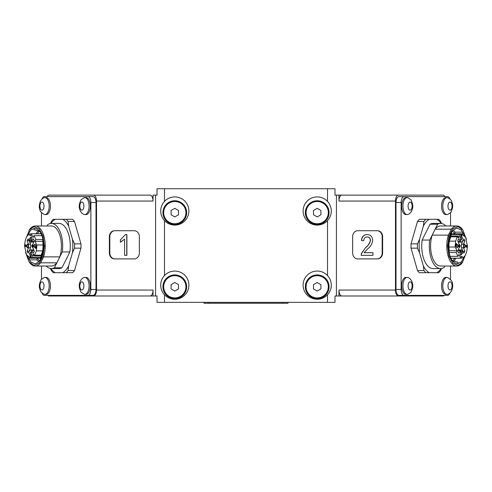 <?xml version="1.0" encoding="UTF-8"?>
<svg xmlns="http://www.w3.org/2000/svg" width="492" height="492" viewBox="0 0 492 492"><rect width="100%" height="100%" fill="white"/><g stroke="black" fill="none" stroke-linecap="round" stroke-linejoin="round"><path stroke-width="0.74" d="M331.288 285.157L331.288 285.157C331.251 288.816 329.991 292.014 327.518 294.757A14.09 14.09 0 0 1 303.109 285.157A14.09 14.09 0 0 1 327.518 275.563C329.984 278.281 331.239 281.479 331.288 285.157A14.09 14.09 0 0 1 327.518 294.757L327.518 302.365L334.997 302.365L334.997 295.987L398.44 295.987A5.935 2.964 90 0 1 395.476 290.052L395.476 201.056A5.935 2.964 90 0 1 398.44 195.121L442.941 195.121A5.935 2.964 90 0 1 444.903 196.609M47.097 196.609A5.935 2.964 90 0 1 49.059 195.121L150.078 195.121A5.935 2.964 90 0 1 153.049 201.056L153.049 195.121L157.003 195.121L157.003 188.743L334.997 188.743L334.997 195.121L398.44 195.121M164.482 188.743L164.482 201.4A14.09 14.09 0 0 0 164.482 220.588C162.016 217.87 160.761 214.672 160.712 210.994L160.712 210.994C160.749 207.335 162.009 204.137 164.482 201.4A14.09 14.09 0 0 1 188.891 210.994A14.09 14.09 0 0 1 164.482 220.588L164.482 275.563A14.09 14.09 0 0 0 160.712 285.157L160.712 285.157A14.09 14.09 0 0 0 164.482 294.757C162.016 292.033 160.761 288.835 160.712 285.157C160.749 281.498 162.009 278.3 164.482 275.563A14.09 14.09 0 0 1 188.891 285.157A14.09 14.09 0 0 1 164.482 294.757L164.482 302.365L327.518 302.365M331.288 210.994C331.251 214.653 329.991 217.851 327.518 220.588A14.09 14.09 0 0 1 303.109 210.994A14.09 14.09 0 0 1 327.518 201.4C329.984 204.118 331.239 207.317 331.288 210.994A14.09 14.09 0 0 1 327.518 220.588L327.518 275.563M444.233 295.391A5.935 2.964 90 0 1 442.941 295.987L398.44 295.987M338.951 201.056A5.935 2.964 90 0 1 341.922 195.121L338.951 195.121L338.951 201.056L395.476 201.056M341.922 295.987A5.935 2.964 90 0 1 338.951 290.052L338.951 295.987M365.863 195.121L368.834 195.121M140.687 295.987L157.003 295.987L157.003 302.365L164.482 302.365M93.56 195.121A5.935 2.964 90 0 1 96.524 201.056L96.524 290.052A5.935 2.964 90 0 1 93.56 295.987L49.059 295.987A5.935 2.964 90 0 1 47.767 295.391M153.049 295.987L153.049 290.052A5.935 2.964 90 0 1 150.078 295.987L153.049 295.987M123.166 295.987L126.136 295.987M150.078 295.987L93.56 295.987M42.054 292.986A5.935 2.964 -90 0 0 44.44 295.391L93.043 295.391A5.935 2.964 -90 0 0 96.008 289.462L96.008 202.538A5.935 2.964 -90 0 0 93.043 196.609L44.44 196.609A5.935 2.964 -90 0 0 42.054 199.014M87.902 295.391A5.935 2.964 -90 0 0 90.866 289.462L90.866 202.538A5.935 2.964 -90 0 0 87.902 196.609M41.476 212.593L41.476 225.976M41.476 266.024L41.476 279.407M47.939 279.917A8.456 4.225 -90 0 0 44.95 277.445A8.456 4.225 -90 0 0 44.341 277.537C41.789 278.976 40.59 279.936 40.744 280.415L39.508 283.884C39.526 286.19 38.622 285.784 40.418 290.803C40.719 291.996 42.023 293.152 44.341 294.265A8.456 4.225 -90 0 0 44.95 294.357A8.456 4.225 -90 0 0 48.856 289.136A8.456 4.225 -90 0 0 47.939 279.917M44.95 294.357L46.223 294.357A8.456 4.225 -90 0 0 50.129 289.136A8.456 4.225 -90 0 0 49.212 279.917A8.456 4.225 -90 0 0 46.223 277.445L44.95 277.445M84.237 294.265A8.456 4.225 -90 0 0 84.852 294.357A8.456 4.225 -90 0 0 87.84 291.873A8.456 4.225 -90 0 0 88.757 282.66A8.456 4.225 -90 0 0 84.852 277.445A8.456 4.225 -90 0 0 84.237 277.537C82.816 277.82 81.512 278.982 80.319 281.006C78.529 286.012 79.421 285.618 79.409 287.918L80.645 291.387C80.491 291.867 81.69 292.826 84.237 294.265M84.852 294.357L86.125 294.357A8.456 4.225 -90 0 0 89.114 291.873A8.456 4.225 -90 0 0 90.03 282.66A8.456 4.225 -90 0 0 86.125 277.445L84.852 277.445M84.237 214.463A8.456 4.225 -90 0 0 84.852 214.555A8.456 4.225 -90 0 0 88.757 209.334A8.456 4.225 -90 0 0 87.84 200.115A8.456 4.225 -90 0 0 84.852 197.643A8.456 4.225 -90 0 0 84.237 197.735C81.69 199.174 80.491 200.133 80.645 200.613L79.409 204.082C79.427 206.388 78.523 205.982 80.319 211C81.555 213.054 82.859 214.211 84.237 214.463M84.852 214.555L86.125 214.555A8.456 4.225 -90 0 0 90.03 209.334A8.456 4.225 -90 0 0 89.107 200.115A8.456 4.225 -90 0 0 86.125 197.643L84.852 197.643M47.939 212.077A8.456 4.225 -90 0 0 48.856 202.864A8.456 4.225 -90 0 0 44.95 197.643A8.456 4.225 -90 0 0 44.341 197.735C42.921 198.024 41.611 199.18 40.418 201.203C39.126 204.727 38.948 207.538 39.877 209.647C39.834 211.166 41.322 212.772 44.341 214.463A8.456 4.225 -90 0 0 44.95 214.555A8.456 4.225 -90 0 0 47.939 212.077M44.95 214.555L46.223 214.555A8.456 4.225 -90 0 0 49.212 212.077A8.456 4.225 -90 0 0 50.129 202.864A8.456 4.225 -90 0 0 46.223 197.643L44.95 197.643M444.061 279.917A8.456 4.225 90 0 0 443.144 289.136A8.456 4.225 90 0 0 447.05 294.357A8.456 4.225 90 0 0 447.659 294.265C449.042 294.007 450.346 292.857 451.582 290.803C452.683 287.894 452.984 285.588 452.492 283.878C452.634 281.688 451.023 279.573 447.659 277.537A8.456 4.225 90 0 0 447.05 277.445A8.456 4.225 90 0 0 444.061 279.917M447.05 277.445L445.777 277.445A8.456 4.225 90 0 0 442.788 279.917A8.456 4.225 90 0 0 441.871 289.136A8.456 4.225 90 0 0 445.777 294.357L447.05 294.357M407.763 277.537A8.456 4.225 90 0 0 407.148 277.445A8.456 4.225 90 0 0 403.243 282.66A8.456 4.225 90 0 0 404.16 291.873A8.456 4.225 90 0 0 407.148 294.357A8.456 4.225 90 0 0 407.763 294.265C410.31 292.826 411.509 291.867 411.355 291.387L412.591 287.918C412.579 285.618 413.471 286.012 411.681 281.006C410.488 278.982 409.184 277.82 407.763 277.537M407.148 277.445L405.875 277.445A8.456 4.225 90 0 0 401.97 282.66A8.456 4.225 90 0 0 402.887 291.873A8.456 4.225 90 0 0 405.875 294.357L407.148 294.357M407.763 197.735A8.456 4.225 90 0 0 407.148 197.643A8.456 4.225 90 0 0 404.16 200.115A8.456 4.225 90 0 0 403.243 209.334A8.456 4.225 90 0 0 407.148 214.555A8.456 4.225 90 0 0 407.763 214.463C409.141 214.211 410.445 213.054 411.681 211C413.477 205.982 412.573 206.388 412.591 204.082L411.355 200.613C411.509 200.133 410.31 199.174 407.763 197.735M407.148 197.643L405.875 197.643A8.456 4.225 90 0 0 402.893 200.115A8.456 4.225 90 0 0 401.97 209.334A8.456 4.225 90 0 0 405.875 214.555L407.148 214.555M444.061 212.077A8.456 4.225 90 0 0 447.05 214.555A8.456 4.225 90 0 0 447.659 214.463C450.211 213.024 451.41 212.064 451.256 211.585L452.492 208.116C452.474 205.816 453.372 206.209 451.582 201.203C451.287 200.01 449.977 198.854 447.659 197.735A8.456 4.225 90 0 0 447.05 197.643A8.456 4.225 90 0 0 443.144 202.864A8.456 4.225 90 0 0 444.061 212.077M447.05 197.643L445.777 197.643A8.456 4.225 90 0 0 441.871 202.864A8.456 4.225 90 0 0 442.788 212.077A8.456 4.225 90 0 0 445.777 214.555L447.05 214.555M288.257 302.365L287.937 303.257L204.063 303.257L203.743 302.365M317.199 297.912A11.125 11.125 0 0 1 306.073 286.793A11.125 11.125 0 0 1 317.199 275.668A11.125 11.125 0 0 1 328.324 286.793A11.125 11.125 0 0 1 317.199 297.912M317.199 274.923A11.863 11.863 0 0 0 316.602 274.942L316.307 274.96A11.863 11.863 0 0 0 315.12 275.108L314.831 275.163A11.863 11.863 0 0 0 313.675 275.458L313.392 275.551A11.863 11.863 0 0 0 312.279 275.994L312.014 276.117A11.863 11.863 0 0 0 310.962 276.695L310.716 276.855A11.863 11.863 0 0 0 309.751 277.556L309.517 277.74A11.863 11.863 0 0 0 308.65 278.558L308.447 278.773A11.863 11.863 0 0 0 307.685 279.696L307.512 279.936A11.863 11.863 0 0 0 306.873 280.944L306.731 281.203A11.863 11.863 0 0 0 306.221 282.285L306.11 282.562A11.863 11.863 0 0 0 305.741 283.693L305.667 283.982A11.863 11.863 0 0 0 305.446 285.157L305.409 285.452A11.863 11.863 0 0 0 305.335 286.639L305.335 286.941A11.863 11.863 0 0 0 305.409 288.127L305.446 288.423A11.863 11.863 0 0 0 305.667 289.597L305.741 289.886A11.863 11.863 0 0 0 306.11 291.018L306.221 291.295A11.863 11.863 0 0 0 306.731 292.377L306.873 292.635A11.863 11.863 0 0 0 307.512 293.644L307.685 293.884A11.863 11.863 0 0 0 308.447 294.806L308.65 295.022A11.863 11.863 0 0 0 309.517 295.84L309.751 296.03A11.863 11.863 0 0 0 310.716 296.731L310.962 296.885A11.863 11.863 0 0 0 312.014 297.463L312.279 297.592A11.863 11.863 0 0 0 313.392 298.029L313.675 298.121A11.863 11.863 0 0 0 314.831 298.416L315.12 298.472A11.863 11.863 0 0 0 316.307 298.626L316.602 298.644A11.863 11.863 0 0 0 317.795 298.644L318.09 298.626A11.863 11.863 0 0 0 319.277 298.472L319.566 298.416A11.863 11.863 0 0 0 320.722 298.121L321.005 298.029A11.863 11.863 0 0 0 322.112 297.592L322.383 297.463A11.863 11.863 0 0 0 323.428 296.885L323.681 296.731A11.863 11.863 0 0 0 324.646 296.03L324.874 295.84A11.863 11.863 0 0 0 325.747 295.022L325.95 294.806A11.863 11.863 0 0 0 326.713 293.884L326.885 293.644A11.863 11.863 0 0 0 327.524 292.635L327.666 292.377A11.863 11.863 0 0 0 328.176 291.295L328.287 291.018A11.863 11.863 0 0 0 328.656 289.886L328.73 289.597A11.863 11.863 0 0 0 328.951 288.423L328.988 288.127A11.863 11.863 0 0 0 329.062 286.941L329.062 286.639A11.863 11.863 0 0 0 328.988 285.452L328.951 285.157A11.863 11.863 0 0 0 328.73 283.982L328.656 283.693A11.863 11.863 0 0 0 328.287 282.562L328.176 282.285A11.863 11.863 0 0 0 327.666 281.203L327.524 280.944A11.863 11.863 0 0 0 326.885 279.936L326.713 279.696A11.863 11.863 0 0 0 325.95 278.773L325.747 278.558A11.863 11.863 0 0 0 324.874 277.74L324.646 277.556A11.863 11.863 0 0 0 323.681 276.855L323.428 276.695A11.863 11.863 0 0 0 322.383 276.117L322.112 275.994A11.863 11.863 0 0 0 321.005 275.551L320.722 275.458A11.863 11.863 0 0 0 319.566 275.163L319.277 275.108A11.863 11.863 0 0 0 318.09 274.96L317.795 274.942A11.863 11.863 0 0 0 317.199 274.923M320.907 284.647L320.907 288.933L317.199 291.073L313.49 288.933L313.49 284.647L317.199 282.506L320.907 284.647M317.199 223.749A11.125 11.125 0 0 1 306.073 212.624A11.125 11.125 0 0 1 317.199 201.499A11.125 11.125 0 0 1 328.324 212.624A11.125 11.125 0 0 1 317.199 223.749M317.199 200.761A11.863 11.863 0 0 0 316.602 200.773L316.307 200.791A11.863 11.863 0 0 0 315.12 200.945L314.831 201A11.863 11.863 0 0 0 313.675 201.296L313.392 201.388A11.863 11.863 0 0 0 312.279 201.825L312.014 201.954A11.863 11.863 0 0 0 310.962 202.526L310.716 202.686A11.863 11.863 0 0 0 309.751 203.387L309.517 203.577A11.863 11.863 0 0 0 308.65 204.395L308.447 204.611A11.863 11.863 0 0 0 307.685 205.533L307.512 205.773A11.863 11.863 0 0 0 306.873 206.781L306.731 207.04A11.863 11.863 0 0 0 306.221 208.122L306.11 208.399A11.863 11.863 0 0 0 305.741 209.53L305.667 209.82A11.863 11.863 0 0 0 305.446 210.994L305.409 211.283A11.863 11.863 0 0 0 305.335 212.476L305.335 212.772A11.863 11.863 0 0 0 305.409 213.965L305.446 214.26A11.863 11.863 0 0 0 305.667 215.435L305.741 215.724A11.863 11.863 0 0 0 306.11 216.855L306.221 217.132A11.863 11.863 0 0 0 306.731 218.214L306.873 218.473A11.863 11.863 0 0 0 307.512 219.481L307.685 219.721A11.863 11.863 0 0 0 308.447 220.637L308.65 220.859A11.863 11.863 0 0 0 309.517 221.677L309.751 221.861A11.863 11.863 0 0 0 310.716 222.562L310.962 222.722A11.863 11.863 0 0 0 312.014 223.3L312.279 223.423A11.863 11.863 0 0 0 313.392 223.866L313.675 223.958A11.863 11.863 0 0 0 314.831 224.254L315.12 224.309A11.863 11.863 0 0 0 316.307 224.457L316.602 224.475A11.863 11.863 0 0 0 317.795 224.475L318.09 224.457A11.863 11.863 0 0 0 319.277 224.309L319.566 224.254A11.863 11.863 0 0 0 320.722 223.958L321.005 223.866A11.863 11.863 0 0 0 322.112 223.423L322.383 223.3A11.863 11.863 0 0 0 323.428 222.722L323.681 222.562A11.863 11.863 0 0 0 324.646 221.861L324.874 221.677A11.863 11.863 0 0 0 325.747 220.859L325.95 220.637A11.863 11.863 0 0 0 326.713 219.721L326.885 219.481A11.863 11.863 0 0 0 327.524 218.473L327.666 218.214A11.863 11.863 0 0 0 328.176 217.132L328.287 216.855A11.863 11.863 0 0 0 328.656 215.724L328.73 215.435A11.863 11.863 0 0 0 328.951 214.26L328.988 213.965A11.863 11.863 0 0 0 329.062 212.772L329.062 212.476A11.863 11.863 0 0 0 328.988 211.283L328.951 210.994A11.863 11.863 0 0 0 328.73 209.82L328.656 209.53A11.863 11.863 0 0 0 328.287 208.399L328.176 208.122A11.863 11.863 0 0 0 327.666 207.04L327.524 206.781A11.863 11.863 0 0 0 326.885 205.773L326.713 205.533A11.863 11.863 0 0 0 325.95 204.611L325.747 204.395A11.863 11.863 0 0 0 324.874 203.577L324.646 203.387A11.863 11.863 0 0 0 323.681 202.686L323.428 202.526A11.863 11.863 0 0 0 322.383 201.954L322.112 201.825A11.863 11.863 0 0 0 321.005 201.388L320.722 201.296A11.863 11.863 0 0 0 319.566 201L319.277 200.945A11.863 11.863 0 0 0 318.09 200.791L317.795 200.773A11.863 11.863 0 0 0 317.199 200.761M320.907 210.484L320.907 214.764L317.199 216.91L313.49 214.764L313.49 210.484L317.199 208.344L320.907 210.484M174.801 297.912A11.125 11.125 0 0 1 163.676 286.793A11.125 11.125 0 0 1 174.801 275.668A11.125 11.125 0 0 1 185.927 286.793A11.125 11.125 0 0 1 174.801 297.912M174.801 274.923A11.863 11.863 0 0 0 174.205 274.942L173.91 274.96A11.863 11.863 0 0 0 172.723 275.108L172.434 275.163A11.863 11.863 0 0 0 171.278 275.458L170.995 275.551A11.863 11.863 0 0 0 169.888 275.994L169.617 276.117A11.863 11.863 0 0 0 168.572 276.695L168.319 276.855A11.863 11.863 0 0 0 167.354 277.556L167.126 277.74A11.863 11.863 0 0 0 166.253 278.558L166.05 278.773A11.863 11.863 0 0 0 165.287 279.696L165.115 279.936A11.863 11.863 0 0 0 164.476 280.944L164.334 281.203A11.863 11.863 0 0 0 163.824 282.285L163.713 282.562A11.863 11.863 0 0 0 163.344 283.693L163.27 283.982A11.863 11.863 0 0 0 163.049 285.157L163.012 285.452A11.863 11.863 0 0 0 162.938 286.639L162.938 286.941A11.863 11.863 0 0 0 163.012 288.127L163.049 288.423A11.863 11.863 0 0 0 163.27 289.597L163.344 289.886A11.863 11.863 0 0 0 163.713 291.018L163.824 291.295A11.863 11.863 0 0 0 164.334 292.377L164.476 292.635A11.863 11.863 0 0 0 165.115 293.644L165.287 293.884A11.863 11.863 0 0 0 166.05 294.806L166.253 295.022A11.863 11.863 0 0 0 167.126 295.84L167.354 296.03A11.863 11.863 0 0 0 168.319 296.731L168.572 296.885A11.863 11.863 0 0 0 169.617 297.463L169.888 297.592A11.863 11.863 0 0 0 170.995 298.029L171.278 298.121A11.863 11.863 0 0 0 172.434 298.416L172.723 298.472A11.863 11.863 0 0 0 173.91 298.626L174.205 298.644A11.863 11.863 0 0 0 175.398 298.644L175.693 298.626A11.863 11.863 0 0 0 176.88 298.472L177.169 298.416A11.863 11.863 0 0 0 178.325 298.121L178.608 298.029A11.863 11.863 0 0 0 179.721 297.592L179.986 297.463A11.863 11.863 0 0 0 181.038 296.885L181.284 296.731A11.863 11.863 0 0 0 182.249 296.03L182.483 295.84A11.863 11.863 0 0 0 183.35 295.022L183.553 294.806A11.863 11.863 0 0 0 184.315 293.884L184.488 293.644A11.863 11.863 0 0 0 185.127 292.635L185.269 292.377A11.863 11.863 0 0 0 185.779 291.295L185.89 291.018A11.863 11.863 0 0 0 186.259 289.886L186.333 289.597A11.863 11.863 0 0 0 186.554 288.423L186.591 288.127A11.863 11.863 0 0 0 186.665 286.941L186.665 286.639A11.863 11.863 0 0 0 186.591 285.452L186.554 285.157A11.863 11.863 0 0 0 186.333 283.982L186.259 283.693A11.863 11.863 0 0 0 185.89 282.562L185.779 282.285A11.863 11.863 0 0 0 185.269 281.203L185.127 280.944A11.863 11.863 0 0 0 184.488 279.936L184.315 279.696A11.863 11.863 0 0 0 183.553 278.773L183.35 278.558A11.863 11.863 0 0 0 182.483 277.74L182.249 277.556A11.863 11.863 0 0 0 181.284 276.855L181.038 276.695A11.863 11.863 0 0 0 179.986 276.117L179.721 275.994A11.863 11.863 0 0 0 178.608 275.551L178.325 275.458A11.863 11.863 0 0 0 177.169 275.163L176.88 275.108A11.863 11.863 0 0 0 175.693 274.96L175.398 274.942A11.863 11.863 0 0 0 174.801 274.923M178.51 284.647L178.51 288.933L174.801 291.073L171.093 288.933L171.093 284.647L174.801 282.506L178.51 284.647M174.801 223.749A11.125 11.125 0 0 1 163.676 212.624A11.125 11.125 0 0 1 174.801 201.499A11.125 11.125 0 0 1 185.927 212.624A11.125 11.125 0 0 1 174.801 223.749M174.801 200.761A11.863 11.863 0 0 0 174.205 200.773L173.91 200.791A11.863 11.863 0 0 0 172.723 200.945L172.434 201A11.863 11.863 0 0 0 171.278 201.296L170.995 201.388A11.863 11.863 0 0 0 169.888 201.825L169.617 201.954A11.863 11.863 0 0 0 168.572 202.526L168.319 202.686A11.863 11.863 0 0 0 167.354 203.387L167.126 203.577A11.863 11.863 0 0 0 166.253 204.395L166.05 204.611A11.863 11.863 0 0 0 165.287 205.533L165.115 205.773A11.863 11.863 0 0 0 164.476 206.781L164.334 207.04A11.863 11.863 0 0 0 163.824 208.122L163.713 208.399A11.863 11.863 0 0 0 163.344 209.53L163.27 209.82A11.863 11.863 0 0 0 163.049 210.994L163.012 211.283A11.863 11.863 0 0 0 162.938 212.476L162.938 212.772A11.863 11.863 0 0 0 163.012 213.965L163.049 214.26A11.863 11.863 0 0 0 163.27 215.435L163.344 215.724A11.863 11.863 0 0 0 163.713 216.855L163.824 217.132A11.863 11.863 0 0 0 164.334 218.214L164.476 218.473A11.863 11.863 0 0 0 165.115 219.481L165.287 219.721A11.863 11.863 0 0 0 166.05 220.637L166.253 220.859A11.863 11.863 0 0 0 167.126 221.677L167.354 221.861A11.863 11.863 0 0 0 168.319 222.562L168.572 222.722A11.863 11.863 0 0 0 169.617 223.3L169.888 223.423A11.863 11.863 0 0 0 170.995 223.866L171.278 223.958A11.863 11.863 0 0 0 172.434 224.254L172.723 224.309A11.863 11.863 0 0 0 173.91 224.457L174.205 224.475A11.863 11.863 0 0 0 175.398 224.475L175.693 224.457A11.863 11.863 0 0 0 176.88 224.309L177.169 224.254A11.863 11.863 0 0 0 178.325 223.958L178.608 223.866A11.863 11.863 0 0 0 179.721 223.423L179.986 223.3A11.863 11.863 0 0 0 181.038 222.722L181.284 222.562A11.863 11.863 0 0 0 182.249 221.861L182.483 221.677A11.863 11.863 0 0 0 183.35 220.859L183.553 220.637A11.863 11.863 0 0 0 184.315 219.721L184.488 219.481A11.863 11.863 0 0 0 185.127 218.473L185.269 218.214A11.863 11.863 0 0 0 185.779 217.132L185.89 216.855A11.863 11.863 0 0 0 186.259 215.724L186.333 215.435A11.863 11.863 0 0 0 186.554 214.26L186.591 213.965A11.863 11.863 0 0 0 186.665 212.772L186.665 212.476A11.863 11.863 0 0 0 186.591 211.283L186.554 210.994A11.863 11.863 0 0 0 186.333 209.82L186.259 209.53A11.863 11.863 0 0 0 185.89 208.399L185.779 208.122A11.863 11.863 0 0 0 185.269 207.04L185.127 206.781A11.863 11.863 0 0 0 184.488 205.773L184.315 205.533A11.863 11.863 0 0 0 183.553 204.611L183.35 204.395A11.863 11.863 0 0 0 182.483 203.577L182.249 203.387A11.863 11.863 0 0 0 181.284 202.686L181.038 202.526A11.863 11.863 0 0 0 179.986 201.954L179.721 201.825A11.863 11.863 0 0 0 178.608 201.388L178.325 201.296A11.863 11.863 0 0 0 177.169 201L176.88 200.945A11.863 11.863 0 0 0 175.693 200.791L175.398 200.773A11.863 11.863 0 0 0 174.801 200.761M178.51 210.484L178.51 214.764L174.801 216.91L171.093 214.764L171.093 210.484L174.801 208.344L178.51 210.484M109.814 252.974A5.935 5.135 90 0 0 114.956 258.903L134.224 258.903A5.935 5.135 90 0 0 139.359 252.974L139.359 236.658A5.935 5.135 90 0 0 134.224 230.723L114.956 230.723A5.935 5.135 90 0 0 109.814 236.658L109.814 252.974L109.372 252.974A5.935 5.135 90 0 0 114.513 258.903L114.956 258.903M126.893 234.579L126.893 255.342L124.587 255.342L124.587 239.161L120.442 242.224L120.442 239.77L125.411 234.579L126.893 234.579M114.956 230.723L114.513 230.723A5.935 5.135 90 0 0 109.372 236.658L109.372 252.974M125.411 234.579L126.745 234.579L126.745 255.342L124.587 255.342M120.294 242.224L124.587 239.161M352.641 252.974A5.935 5.135 -90 0 0 357.776 258.903L377.044 258.903A5.935 5.135 -90 0 0 382.186 252.974L382.186 236.658A5.935 5.135 -90 0 0 377.044 230.723L357.776 230.723A5.935 5.135 -90 0 0 352.641 236.658L352.641 252.974M364.148 252.685L372.942 252.685L372.942 255.342L361.183 255.342L361.429 253.497L365.574 247.581C368.01 245.766 369.621 243.355 370.408 240.336C370.162 238.159 369.074 237.039 367.13 236.972C365.015 237.052 363.877 238.294 363.723 240.705L361.417 240.434C361.872 236.597 363.791 234.641 367.18 234.579C370.494 234.672 372.339 236.578 372.715 240.311C372.161 243.903 370.501 246.744 367.721 248.829L364.148 252.685M377.044 258.903L377.487 258.903A5.935 5.135 -90 0 0 382.628 252.974L382.628 236.658A5.935 5.135 -90 0 0 377.487 230.723L377.044 230.723M364.295 252.685L372.942 252.685M372.942 255.342L361.331 255.342L361.429 253.497M361.577 253.497L365.574 247.581M365.722 247.581C368.157 245.766 369.769 243.355 370.556 240.336L370.408 240.336M370.556 240.336C370.316 238.159 369.221 237.039 367.278 236.972L367.13 236.972M363.723 240.686L361.417 240.434M361.565 240.434C362.02 236.597 363.945 234.641 367.327 234.579M72.435 239.223A27.755 13.881 90 0 1 72.859 246A27.755 13.881 90 0 1 72.435 252.777L74.544 248.153L80.965 248.153A29.668 14.834 -90 0 0 81.008 246A29.668 14.834 -90 0 0 80.965 243.847L74.544 243.847L72.435 239.223L68.64 226.074L68.081 221.449L74.501 221.449A29.668 14.834 -90 0 0 72.638 219.303L53.284 219.303A29.668 14.834 -90 0 0 51.42 221.449L50.442 223.503M74.544 248.153A29.668 14.834 -90 0 0 74.581 246A29.668 14.834 -90 0 0 74.544 243.847M25.559 239.426L29.778 229.186A20.024 10.012 90 0 1 35.215 225.976A20.024 10.012 90 0 1 45.227 246A20.024 10.012 90 0 1 43.622 256.873L59.809 256.873A20.024 10.012 -90 0 0 61.414 246A20.024 10.012 -90 0 0 51.402 225.976L35.215 225.976M29.089 230.133L34.034 226.615L39.169 228.743L43.001 235.902L44.415 246L43.001 256.098L39.169 263.257L34.034 265.385L29.089 261.867L25.559 252.574M34.957 228.233L34.028 228.325L34.114 229.948L35.799 229.948M37.835 230.92L36.094 233.762M27.497 256.406L30.658 261.824L34.698 263.767C40.098 262.716 43.056 256.793 43.585 246C43.056 235.207 40.098 229.284 34.698 228.233L30.658 230.176L27.497 235.594M37.275 233.762L39.501 231.049M34.114 229.948L34.957 229.862L37.982 231.037L38.247 229.709M39.489 231.037L37.982 231.037M42.742 238.454L43.025 246C42.989 250.582 42.152 254.475 40.522 257.691L40.522 259.425M40.676 257.384L32.964 257.384L30.719 258.238L26.39 254.653L24.6 246C25.043 238.091 27.251 234.026 31.23 233.805L41.162 233.805M41.144 233.762L30.719 233.762L31.23 233.805L33.081 237.507L33.997 235.668L35.885 239.444L42.742 239.444M29.532 253.417L31.402 251.48L31.906 253.417L31.402 255.354L30.719 255.791C30 255.643 29.606 254.85 29.532 253.417M31.617 251.867A1.63 0.818 -90 0 0 31.359 251.787A1.63 0.818 -90 0 0 30.547 253.417A1.63 0.818 -90 0 0 31.359 255.047A1.63 0.818 -90 0 0 31.617 254.967M33.241 246L35.11 244.063L35.615 246L35.11 247.937L33.241 246M35.326 244.45A1.63 0.818 -90 0 0 35.067 244.37A1.63 0.818 -90 0 0 34.255 246A1.63 0.818 -90 0 0 35.067 247.63A1.63 0.818 -90 0 0 35.326 247.55M29.532 238.583L31.402 236.646L31.906 238.583L31.402 240.52L30.719 240.957C30 240.809 29.606 240.016 29.532 238.583M31.617 237.033A1.63 0.818 -90 0 0 31.359 236.953A1.63 0.818 -90 0 0 30.547 238.583A1.63 0.818 -90 0 0 31.359 240.213A1.63 0.818 -90 0 0 31.617 240.133M32.964 244.192L32.964 247.808L34.286 251.246L33.339 253.134L31.623 250.496L30.719 249.881L29.815 250.496L28.099 253.134L27.152 251.246L28.474 247.808L28.474 244.192L27.152 240.754L28.099 238.866L29.815 241.504L30.719 242.119L31.623 241.504L33.339 238.866L34.286 240.754L32.964 244.192M25.824 246L27.693 244.063L28.198 246L27.693 247.937L25.824 246M27.909 244.45A1.63 0.818 -90 0 0 27.65 244.37A1.63 0.818 -90 0 0 26.839 246A1.63 0.818 -90 0 0 27.65 247.63A1.63 0.818 -90 0 0 27.909 247.55M33.136 248.257L31.586 246L33.136 243.743M32.724 245.139A1.63 0.818 -90 0 0 32.601 246A1.63 0.818 -90 0 0 32.724 246.861M74.501 221.449L80.965 243.847M80.965 248.153L74.501 270.551L68.081 270.551L68.64 265.926L72.435 252.777M50.442 268.497L51.42 270.551A29.668 14.834 -90 0 0 53.284 272.697L72.638 272.697A29.668 14.834 -90 0 0 74.501 270.551M69.864 251.953A22.577 11.285 -90 0 0 58.979 223.423L51.402 223.423A22.577 11.285 90 0 1 62.287 251.953L54.378 267.777L61.955 267.777L69.864 251.953L62.287 251.953M54.378 267.777A22.577 11.285 90 0 1 51.402 268.577L58.979 268.577A22.577 11.285 -90 0 0 61.955 267.777M55.184 272.697A27.755 13.881 90 0 1 50.885 268.552M68.64 265.926A27.755 13.881 90 0 1 62.773 272.697M62.773 219.303A27.755 13.881 90 0 1 68.64 226.074M50.885 223.448A27.755 13.881 90 0 1 55.184 219.303M66.217 272.697A29.668 14.834 -90 0 0 68.081 270.551M68.081 221.449A29.668 14.834 -90 0 0 66.217 219.303M51.402 268.577A22.577 11.285 90 0 1 46.186 266.024M47.127 225.976L47.822 224.592A22.577 11.285 90 0 1 51.402 223.423M56.838 262.814L40.651 262.814A20.024 10.012 90 0 1 35.215 266.024L51.402 266.024A20.024 10.012 -90 0 0 56.838 262.814L59.809 256.873M40.651 262.814L43.622 256.873M35.215 266.024A20.024 10.012 90 0 1 29.434 262.353L29.089 261.867M27.939 256.904L29.397 259.856L36.974 259.856L38.616 261.947M36.974 258.238L36.974 259.856M39.501 260.951L37.275 258.238M29.397 257.949L29.397 259.856M42.386 252.298L41.187 255.188L34.76 255.188L36.334 250.852L36.838 246L36.814 244.979L34.969 241.283L42.742 241.283M32.964 257.384L32.435 255.44L33.739 254.026L34.268 255.969L34.76 255.188M34.268 255.969L41.303 255.969M43.013 244.979L36.814 244.979M36.334 250.852L42.656 250.852M41.931 235.668L33.997 235.668M42.564 251.387L41.187 255.188M34.969 241.283L35.885 239.444M25.381 246.603L24.784 246.603L25.381 244.518L25.529 246.603M30.449 257.863L29.975 257.175L30.326 256.086L30.258 257.568L30.67 256.879L31.205 257.47L31.113 256.135L31.457 256.929L31.242 257.765L30.732 257.47L30.326 257.863M36.42 248.294L35.516 248.294L36.433 246.437L36.236 245.859L35.738 246.068L36.014 245.52L36.58 246.492L35.738 248.054L36.42 248.294M30.793 234.875L31.014 235.471L29.532 235.471L30.762 235.17L30.541 234.875M32.435 255.44L34.126 255.44M25.043 246.221L25.043 246.603M24.784 246.221L25.529 246.221M35.516 248.294L36.402 248.515M36.248 245.539L35.904 245.613M36.162 245.613L35.787 245.828M29.791 235.17L31.014 235.471M34.231 240.656L33.677 241.504L31.623 241.504M30.719 242.119L32.773 242.119L33.677 241.504M29.262 240.656L27.152 240.754M29.206 240.754L30.529 244.192L28.474 244.192M28.474 247.808L30.529 247.808L30.529 244.192M30.529 247.808L29.206 251.246L27.152 251.246M31.623 250.496L33.677 250.496L32.773 249.881L30.719 249.881M33.677 250.496L34.231 251.344M25.381 246.221L25.529 245.022M25.381 245.022L24.957 246.221M419.565 252.777A27.755 13.881 -90 0 1 419.141 246A27.755 13.881 -90 0 1 419.565 239.223L417.456 243.847L411.035 243.847A29.668 14.834 90 0 0 410.992 246A29.668 14.834 90 0 0 411.035 248.153L417.456 248.153L419.565 252.777L423.36 265.926L423.919 270.551L417.499 270.551A29.668 14.834 90 0 0 419.362 272.697L438.716 272.697A29.668 14.834 90 0 0 440.58 270.551L441.558 268.497M417.456 243.847A29.668 14.834 90 0 0 417.419 246A29.668 14.834 90 0 0 417.456 248.153M466.441 252.574L462.222 262.814A20.024 10.012 -90 0 1 456.785 266.024A20.024 10.012 -90 0 1 446.773 246A20.024 10.012 -90 0 1 448.378 235.127L432.191 235.127A20.024 10.012 90 0 0 430.586 246A20.024 10.012 90 0 0 440.598 266.024L456.785 266.024M462.911 261.867L457.966 265.385L452.831 263.257L448.999 256.098L447.585 246L448.999 235.902L452.831 228.743L457.966 226.615L462.911 230.133L466.441 239.426M457.043 263.767L457.972 263.675L457.886 262.052L456.201 262.052M454.165 261.08L455.906 258.238M464.503 235.594L461.342 230.176L457.302 228.233C451.902 229.284 448.944 235.207 448.415 246C448.944 256.793 451.902 262.716 457.302 263.767L461.342 261.824L464.503 256.406M454.725 258.238L452.499 260.951M457.886 262.052L457.043 262.138L454.018 260.963L453.753 262.291M452.511 260.963L454.018 260.963M449.257 253.546L448.975 246C449.012 241.418 449.848 237.525 451.478 234.309L451.478 232.575M451.324 234.616L459.036 234.616L461.281 233.762L465.61 237.347L467.4 246C466.957 253.909 464.749 257.974 460.77 258.195L450.838 258.195M450.856 258.238L461.281 258.238L460.77 258.195L458.919 254.493L458.003 256.332L456.115 252.556L449.257 252.556M462.468 238.583L460.598 240.52L460.094 238.583L460.598 236.646L461.281 236.209C462 236.357 462.394 237.15 462.468 238.583M460.383 240.133A1.63 0.818 90 0 0 460.641 240.213A1.63 0.818 90 0 0 461.453 238.583A1.63 0.818 90 0 0 460.641 236.953A1.63 0.818 90 0 0 460.383 237.033M458.759 246L456.89 247.937L456.385 246L456.89 244.063L458.759 246M456.674 247.55A1.63 0.818 90 0 0 456.933 247.63A1.63 0.818 90 0 0 457.744 246A1.63 0.818 90 0 0 456.933 244.37A1.63 0.818 90 0 0 456.674 244.45M462.468 253.417L460.598 255.354L460.094 253.417L460.598 251.48L461.281 251.043C462 251.191 462.394 251.984 462.468 253.417M460.383 254.967A1.63 0.818 90 0 0 460.641 255.047A1.63 0.818 90 0 0 461.453 253.417A1.63 0.818 90 0 0 460.641 251.787A1.63 0.818 90 0 0 460.383 251.867M459.036 247.808L459.036 244.192L457.714 240.754L458.661 238.866L460.377 241.504L461.281 242.119L462.185 241.504L463.901 238.866L464.848 240.754L463.526 244.192L463.526 247.808L464.848 251.246L463.901 253.134L462.185 250.496L461.281 249.881L460.377 250.496L458.661 253.134L457.714 251.246L459.036 247.808M466.176 246L464.307 247.937L463.802 246L464.307 244.063L466.176 246M464.091 247.55A1.63 0.818 90 0 0 464.35 247.63A1.63 0.818 90 0 0 465.161 246A1.63 0.818 90 0 0 464.35 244.37A1.63 0.818 90 0 0 464.091 244.45M458.864 243.743L460.414 246L458.864 248.257M459.276 246.861A1.63 0.818 90 0 0 459.399 246A1.63 0.818 90 0 0 459.276 245.139M417.499 270.551L411.035 248.153M411.035 243.847L417.499 221.449L423.919 221.449L423.36 226.074L419.565 239.223M441.558 223.503L440.58 221.449A29.668 14.834 90 0 0 438.716 219.303L419.362 219.303A29.668 14.834 90 0 0 417.499 221.449M422.136 240.047A22.577 11.285 90 0 0 433.022 268.577L440.598 268.577A22.577 11.285 -90 0 1 429.713 240.047L437.622 224.223L430.045 224.223L422.136 240.047L429.713 240.047M437.622 224.223A22.577 11.285 -90 0 1 440.598 223.423L433.022 223.423A22.577 11.285 90 0 0 430.045 224.223M436.816 219.303A27.755 13.881 -90 0 1 441.115 223.448M423.36 226.074A27.755 13.881 -90 0 1 429.227 219.303M429.227 272.697A27.755 13.881 -90 0 1 423.36 265.926M441.115 268.552A27.755 13.881 -90 0 1 436.816 272.697M425.783 219.303A29.668 14.834 90 0 0 423.919 221.449M423.919 270.551A29.668 14.834 90 0 0 425.783 272.697M440.598 223.423A22.577 11.285 -90 0 1 445.813 225.976M444.873 266.024L444.178 267.408A22.577 11.285 -90 0 1 440.598 268.577M435.162 229.186L451.349 229.186A20.024 10.012 -90 0 1 456.785 225.976L440.598 225.976A20.024 10.012 90 0 0 435.162 229.186L432.191 235.127M451.349 229.186L448.378 235.127M456.785 225.976A20.024 10.012 -90 0 1 462.566 229.647L462.911 230.133M464.061 235.096L462.603 232.144L455.026 232.144L453.384 230.053M455.026 233.762L455.026 232.144M452.499 231.049L454.725 233.762M462.603 234.051L462.603 232.144M449.614 239.702L450.813 236.812L457.24 236.812L455.666 241.148L455.161 246L455.186 247.021L457.031 250.717L449.257 250.717M459.036 234.616L459.565 236.56L458.261 237.974L457.732 236.031L457.24 236.812M457.732 236.031L450.697 236.031M448.987 247.021L455.186 247.021M455.666 241.148L449.344 241.148M450.069 256.332L458.003 256.332M449.436 240.613L450.813 236.812M457.031 250.717L456.115 252.556M466.619 245.397L467.216 245.397L466.619 247.482L466.471 245.397M461.551 234.137L462.025 234.825L461.674 235.914L461.742 234.432L461.33 235.121L460.795 234.53L460.887 235.865L460.543 235.071L460.758 234.235L461.268 234.53L461.674 234.137M455.58 243.706L456.484 243.706L455.567 245.563L455.764 246.141L456.262 245.932L455.986 246.48L455.42 245.508L456.262 243.946L455.58 243.706M461.207 257.125L460.986 256.529L462.468 256.529L461.238 256.83L461.459 257.125M459.565 236.56L457.874 236.56M466.957 245.779L466.957 245.397M467.216 245.779L466.471 245.779M456.484 243.706L455.598 243.485M455.752 246.461L456.096 246.387M455.838 246.387L456.213 246.172M462.209 256.83L460.986 256.529M457.769 251.344L458.323 250.496L460.377 250.496M461.281 249.881L459.227 249.881L458.323 250.496M462.738 251.344L464.848 251.246M462.794 251.246L461.471 247.808L463.526 247.808M463.526 244.192L461.471 244.192L461.471 247.808M461.471 244.192L462.794 240.754L464.848 240.754M460.377 241.504L458.323 241.504L459.227 242.119L461.281 242.119M458.323 241.504L457.769 240.656M466.619 245.779L466.471 246.978M466.619 246.978L467.043 245.779M449.946 292.986A5.935 2.964 -90 0 1 447.56 295.391L404.098 295.391A5.935 2.964 -90 0 1 401.134 289.462L401.134 202.538A5.935 2.964 -90 0 1 404.098 196.609L447.56 196.609A5.935 2.964 -90 0 1 449.946 199.014M404.098 295.391L398.957 295.391A5.935 2.964 -90 0 1 395.992 289.462L395.992 202.538A5.935 2.964 -90 0 1 398.957 196.609L404.098 196.609M450.524 212.593L450.524 225.976M450.524 266.024L450.524 279.407M336.417 195.121L336.417 295.987M338.951 290.052L395.476 290.052M327.518 188.743L327.518 201.4M153.049 201.056L96.524 201.056M153.049 290.052L96.524 290.052M155.583 195.121L155.583 295.987M90.866 289.462L96.008 289.462M90.866 202.538L96.008 202.538M43.419 283.023A4.065 2.03 -90 0 0 40.547 283.029A4.065 2.03 -90 0 0 40.547 288.773A4.065 2.03 -90 0 0 43.419 288.773A4.065 2.03 -90 0 0 43.419 283.023M80.448 283.029A4.065 2.03 -90 0 0 80.448 288.773A4.065 2.03 -90 0 0 83.32 288.773A4.065 2.03 -90 0 0 83.32 283.023A4.065 2.03 -90 0 0 80.448 283.029M80.448 208.977A4.065 2.03 -90 0 0 83.32 208.971A4.065 2.03 -90 0 0 83.32 203.227A4.065 2.03 -90 0 0 80.448 203.227A4.065 2.03 -90 0 0 80.448 208.977M43.419 208.971A4.065 2.03 -90 0 0 43.419 203.227A4.065 2.03 -90 0 0 40.547 203.227A4.065 2.03 -90 0 0 40.547 208.977A4.065 2.03 -90 0 0 43.419 208.971M448.581 283.023A4.065 2.03 90 0 0 448.581 288.773A4.065 2.03 90 0 0 451.453 288.773A4.065 2.03 90 0 0 451.453 283.029A4.065 2.03 90 0 0 448.581 283.023M411.552 283.029A4.065 2.03 90 0 0 408.68 283.023A4.065 2.03 90 0 0 408.68 288.773A4.065 2.03 90 0 0 411.552 288.773A4.065 2.03 90 0 0 411.552 283.029M411.552 208.977A4.065 2.03 90 0 0 411.552 203.227A4.065 2.03 90 0 0 408.68 203.227A4.065 2.03 90 0 0 408.68 208.971A4.065 2.03 90 0 0 411.552 208.977M448.581 208.971A4.065 2.03 90 0 0 451.453 208.977A4.065 2.03 90 0 0 451.453 203.227A4.065 2.03 90 0 0 448.581 203.227A4.065 2.03 90 0 0 448.581 208.971M283.084 303.257L283.084 302.365M208.915 302.365L208.915 303.257M109.814 236.658L109.372 236.658M382.186 252.974L382.628 252.974M382.186 236.658L382.628 236.658M395.992 202.538L401.134 202.538M395.992 289.462L401.134 289.462M40.522 258.238L30.719 258.238M451.478 233.762L461.281 233.762"/></g></svg>
